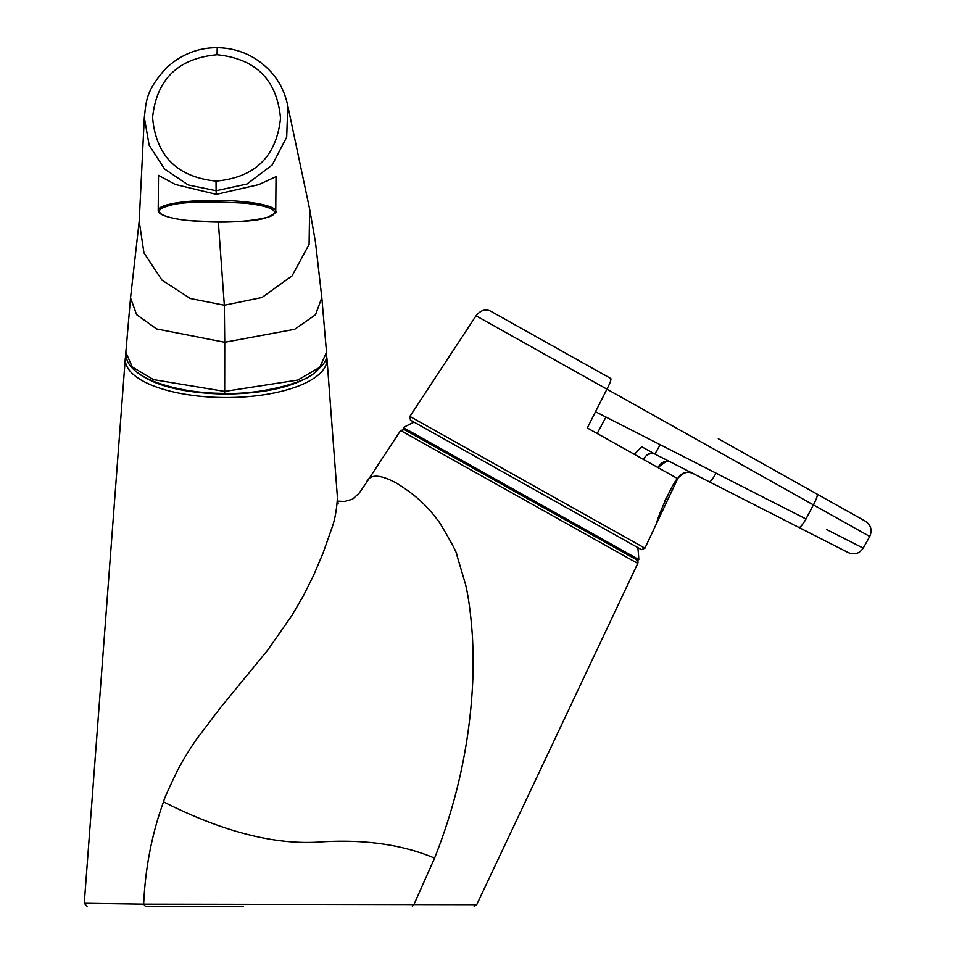 <?xml version="1.0" encoding="UTF-8"?>
<svg xmlns="http://www.w3.org/2000/svg" width="954" height="954" viewBox="0 0 954 954"><rect width="100%" height="100%" fill="white"/><g stroke="black" fill="none" stroke-linecap="round" stroke-linejoin="round"><path stroke-width="1.43" d="M414.096 422.181A158.722 158.722 0 0 0 403.363 427.595L638.798 559.557A158.722 158.722 0 0 0 637.821 547.584M621.853 551.531L403.363 429.061L403.363 427.595M338.157 503.974L337.418 498C336.607 510.664 334.639 521.015 331.503 529.041L323.167 552.807L313.914 574.702L303.444 595.701L291.841 615.604L267.633 650.211L220.827 707.26L196.345 739.469C188.987 750.238 182.667 760.648 177.372 770.713C168.429 789.268 163.814 799.643 163.516 801.849C224.071 832.472 277.364 845.781 323.37 841.762C366.062 839.377 403.125 844.839 434.571 858.135C456.775 802.242 469.44 744.478 472.564 684.817C473.375 669.756 473.315 653.573 472.409 636.27C470.882 614.245 468.569 596.882 465.48 584.158L456.99 555.562C457.431 553.69 451.683 542.79 439.734 522.864C428.513 507.409 417.578 496.378 397.377 483.642C379.99 473.971 369.615 473.721 366.241 482.891L400.62 430.516L637.737 563.42L400.62 430.516L404.329 429.61L636.58 559.783A2.802 2.802 -152.5 0 1 637.737 563.42L476.714 904.69L473.148 904.666M158.507 175.381L158.209 210.309C158.865 209.82 153.522 215.747 183.788 220.028C217.142 223.522 245.035 222.616 267.478 217.297C275.181 213.338 277.936 211.323 275.742 211.263L276.028 176.669L258.761 184.623L216.343 194.342L175.274 184.456L158.507 175.381M224.679 391.402L297.767 380.062L319.793 367.302L326.518 352.288C324.718 358.12 331.467 357.917 313.616 373.586C304.803 382.22 261.658 394.717 224.715 393.358L224.679 391.402L153.475 379.62L132.308 367.016L125.845 352.312L130.531 297.91L136.601 314.653L156.635 328.951L224.739 342.271L224.679 391.402M216.033 181.105C254.933 177.575 276.421 156.647 280.512 118.344C277.113 79.969 255.958 58.766 217.059 54.748C178.112 58.325 156.623 79.254 152.58 117.533C155.991 155.896 177.134 177.086 216.033 181.105L216.093 190.717L188.093 184.921L164.565 168.989L149.158 145.258L144.316 117.497L139.224 220.815M309.633 209.105L315.428 241.851L321.82 297.684L315.524 314.737L294.655 329.297L224.739 342.271L224.333 305.208L261.909 297.517L292.079 275.849L309.084 244.391L309.633 209.105L287.798 105.882L286.689 137.185L272.176 164.994L247.05 184.003L216.093 190.717L216.343 194.342M134.144 369.961C151.471 385.213 182.131 393.263 226.122 394.085C268.694 393.346 298.948 385.69 316.895 371.13M243.568 906.3L145.342 906.3M326.495 355.627L326.948 358.466A100.874 38.005 180 0 1 226.122 397.544A100.874 38.005 180 0 1 125.284 358.466L84.262 903.295L143.672 904.165L476.714 904.69L474.186 906.3M458.779 904.559L443.121 904.44M434.571 858.135L414.084 904.225L412.39 906.3M163.516 801.849C151.865 833.951 145.258 868.057 143.672 904.165L145.33 906.3M677.602 478.586L587.318 427.976L606.935 389.16L813.392 504.881L606.935 389.16C610.369 382.518 611.586 378.917 610.584 378.38L491.298 311.517C485.991 308.512 480.899 309.931 476.022 315.786L409.874 416.433L410.435 420.13L641.47 549.635L644.916 548.18L657.151 522.208C655.398 522.208 672.94 481.376 677.602 478.586L677.912 478.192C681.621 472.54 686.606 470.954 692.89 473.422L670.102 461.819L692.902 473.434C688.585 470.751 683.589 472.337 677.912 478.192L680.369 475.056M666.321 497.821L664.676 501.41M659.035 516.114L657.652 520.514M865.445 521.23L817.018 494.089L865.445 521.23C870.978 525.153 872.409 530.221 869.738 536.458L813.392 504.881C816.6 498.894 817.816 495.305 817.018 494.089L718.302 438.745M853.878 543.398L847.176 539.976M826.438 529.41L863.191 548.133L869.738 536.458M644.081 458.123L643.366 459.399C646.812 453.865 650.652 452.089 654.909 454.068L660.168 444.683L654.909 454.068L848.344 552.64C854.498 555.097 859.447 553.594 863.191 548.133M805.152 520.479L801.73 525.427M798.88 527.431C800.263 527.598 802.636 524.795 806.011 519L671.604 450.515M670.543 462.046L694.262 474.126M597.18 433.51L605.969 417.065L806.011 519L813.392 504.881M646.43 455.344L651.069 453.317M643.366 459.399L644.32 459.923M634.35 454.342L641.756 446.782L654.909 454.068M158.221 210.166A58.766 10.446 0.5 0 1 217.464 200.352A58.766 10.446 0.5 0 1 275.742 211.263M267.144 217.333C256.566 221.745 230.379 222.831 188.582 220.577C151.829 216.427 156.48 208.771 166.795 206.446C177.372 202.021 203.56 200.948 245.357 203.202C282.11 207.352 277.459 215.008 267.144 217.333M218.347 222.163L224.333 305.208L190.323 298.519L161.977 280.13L143.947 252.882L139.201 221.185L130.531 297.91M321.82 297.684L326.518 352.288M217.226 47.783L217.059 54.748M716.072 473.172C712.865 478.932 710.575 481.794 709.227 481.746L704.708 479.445M670.984 462.261C665.737 460.15 661.372 461.903 657.89 467.532L666.262 461.39M595.523 411.746L605.969 417.065M606.935 389.16L476.022 315.786M644.463 547.93L409.874 416.433M638.798 559.557L637.546 560.332M224.715 393.358C199.362 393.406 176.049 389.566 154.775 381.827C141.18 376.496 132.248 369.997 127.955 362.329C125.892 357.345 125.189 354.006 125.845 352.312M287.798 105.882C284.996 92.395 279.26 80.911 270.566 71.455C255.899 55.976 238.118 48.058 217.214 47.7C197.991 47.617 180.878 54.521 165.877 68.39C145.712 91.155 146.344 100.695 144.316 117.497M84.262 903.295L87.052 906.3M125.845 355.258L125.284 358.466M366.241 482.891L359.169 493.146L352.598 499.145L344.632 501.482L337.74 501.148M637.737 563.42L636.58 559.783M400.62 430.516L404.329 429.61M326.948 358.466L337.322 496.152M657.151 522.208L677.912 478.192M675.957 482.128L676.553 480.888L675.957 482.128M772.144 468.927L727.27 443.777M663.09 458.242L659.286 456.31L663.09 458.242M656.626 454.951L667.395 460.436M665.165 505.226L644.916 548.18L641.47 549.635"/></g></svg>

